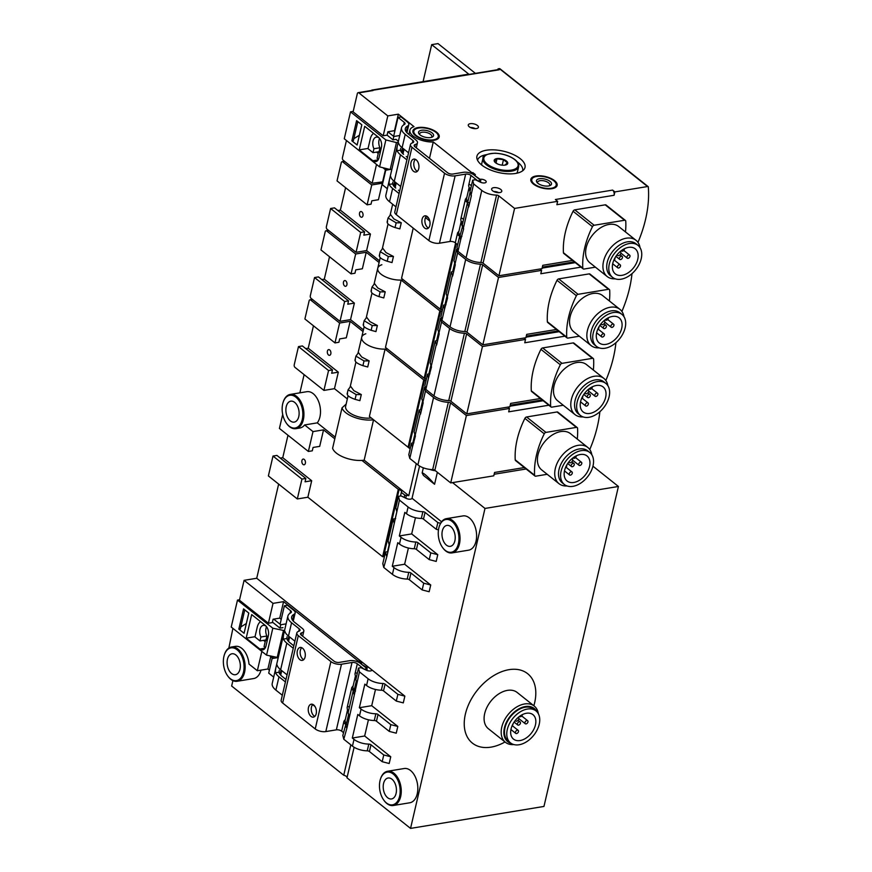 <?xml version="1.0" encoding="UTF-8"?>
<svg xmlns="http://www.w3.org/2000/svg" width="872" height="872" viewBox="0 0 872 872"><rect width="100%" height="100%" fill="white"/><g stroke="black" fill="none" stroke-linecap="round" stroke-linejoin="round"><path stroke-width="1.31" d="M383.767 754.967L390.754 756.765L389.185 763.501L382.198 761.703L383.767 754.967L370.982 744.786A1.929 0.85 13.1 0 0 368.802 744.099A13.113 5.81 13.1 0 1 354.021 739.391L352.31 738.028L357.793 714.451L359.504 715.814A13.113 5.81 -166.9 0 0 374.284 720.523A1.929 0.85 -166.9 0 1 376.464 721.209L389.25 731.39L390.82 724.654L397.806 726.452L371.712 705.688L359.362 707.715L364.845 684.139L366.556 685.501A13.113 5.81 -166.9 0 0 381.347 690.21A1.929 0.85 -166.9 0 1 383.517 690.897L396.302 701.077L397.872 694.341L404.859 696.139L368.823 667.462A3.859 1.711 13.1 0 0 366.393 667.244L366.218 667.996M390.82 724.654L378.034 714.473A1.929 0.85 13.1 0 0 375.854 713.787A13.113 5.81 13.1 0 1 361.073 709.078L359.362 707.715M372.072 670.045A3.859 1.711 13.1 0 1 366.284 670.187L361.084 667.669L358.49 668.094L359.46 671.876L368.126 678.765A13.113 5.81 13.1 0 0 382.906 683.474L381.347 690.21M359.46 671.876L346.947 727.978L343.786 739.238L342.816 735.456L345.999 723.76M368.802 744.099L367.232 750.836A13.113 5.81 -166.9 0 1 352.452 746.127L343.786 739.238M367.232 750.836A1.929 0.85 -166.9 0 1 369.412 751.522L382.198 761.703M397.806 726.452L396.237 733.188L389.25 731.39M397.872 694.341L385.086 684.16A1.929 0.85 13.1 0 0 382.906 683.474M404.859 696.139L403.289 702.876L396.302 701.077M423.738 583.194L430.724 584.992L429.155 591.728L422.168 589.93L423.738 583.194L410.952 573.024A1.929 0.85 13.1 0 0 408.772 572.326A13.113 5.81 13.1 0 1 393.991 567.618L392.28 566.266L397.763 542.689L399.474 544.041A13.113 5.81 -166.9 0 0 414.265 548.75A1.929 0.85 -166.9 0 1 416.435 549.447L429.22 559.617L430.79 552.881L437.777 554.679L411.682 533.915L399.332 535.953L404.815 512.376L406.526 513.728A13.113 5.81 -166.9 0 0 421.318 518.437A1.929 0.85 -166.9 0 1 423.487 519.134L436.283 529.304L437.842 522.568L440.567 523.276M430.79 552.881L418.004 542.711A1.929 0.85 13.1 0 0 415.824 542.013A13.113 5.81 13.1 0 1 401.044 537.305L399.332 535.953M419.552 466.04L412.042 498.283A3.859 1.711 13.1 0 1 406.265 498.413L401.055 495.896L398.46 496.321L399.441 500.103L408.096 506.992A13.113 5.81 13.1 0 0 422.887 511.701L421.318 518.437M399.441 500.103L386.917 556.205L383.767 567.465L382.786 563.683L385.489 552.063L387.986 551.66M408.772 572.326L407.202 579.062A13.113 5.81 -166.9 0 1 392.422 574.354L383.767 567.465M407.202 579.062A1.929 0.85 -166.9 0 1 409.382 579.76L422.168 589.93M437.777 554.679L436.207 561.415L429.22 559.617M437.842 522.568L425.056 512.398A1.929 0.85 13.1 0 0 422.887 511.701M438.463 529.871L436.283 529.304M434.572 484.276C428.043 476.842 423.901 473.06 422.146 472.929L423.411 475.393L434.572 484.276L437.363 472.297M429.852 469.409A9.646 4.273 13.1 0 0 435.401 470.727M519.527 716.37A1.929 1.264 128.5 0 0 519.69 716.544A1.929 1.264 128.5 0 0 521.227 716.424A1.929 1.264 128.5 0 0 522.393 714.789A1.929 1.264 128.5 0 0 522.437 714.593M520.442 723.204A1.929 1.264 128.5 0 0 520.137 721.951A1.929 1.264 128.5 0 0 517.946 722.67A1.929 1.264 128.5 0 0 517.728 724.97A1.929 1.264 128.5 0 0 519.265 724.839A1.929 1.264 128.5 0 0 520.442 723.204M512.082 725.82A1.929 1.264 128.5 0 0 512.91 724.447A1.929 1.264 128.5 0 0 512.954 723.989M527.963 721.972A1.929 1.264 128.5 0 0 527.658 720.708A1.929 1.264 128.5 0 0 525.467 721.427A1.929 1.264 128.5 0 0 525.26 723.727A1.929 1.264 128.5 0 0 526.797 723.607A1.929 1.264 128.5 0 0 527.963 721.972M518.48 731.63A1.929 1.264 128.5 0 0 518.175 730.365A1.929 1.264 128.5 0 0 515.984 731.085A1.929 1.264 128.5 0 0 515.766 733.385A1.929 1.264 128.5 0 0 517.303 733.265A1.929 1.264 128.5 0 0 518.48 731.63M515.21 720.577L515.385 720.806A2.311 1.515 128.5 0 0 515.559 720.981A2.311 1.515 128.5 0 0 518.066 720.25A2.311 1.515 128.5 0 0 518.611 717.525L518.404 717.264M335.208 437.123L317.277 422.865L304.633 424.947L312.993 431.596L323.534 429.863L334.804 438.834M269.394 670.197L267.889 668.998L257.349 670.732L248.989 664.072A17.353 10.617 80.7 0 0 235.407 646.37L231.494 647.013A17.353 10.617 -99.3 0 0 224.431 654.6A17.353 10.617 -99.3 0 0 224.355 654.872M314.988 706.484L312.656 704.62M228.856 648.059L232.9 628.374M354.174 694.613L353.204 690.831L348.146 712.555L349.116 716.337M353.204 690.831L353.999 690.7M346.489 727.619L345.519 723.836M394.144 522.84L393.174 519.058L388.116 540.782L389.086 544.564M393.174 519.058L395.659 518.655M386.47 555.846L385.489 552.063M304.633 424.947A17.353 10.617 80.7 0 1 299.837 428.021L295.913 428.664A17.353 10.617 -99.3 0 0 303.565 409.818A17.353 10.617 -99.3 0 0 290.278 394.417A17.353 10.617 -99.3 0 0 283.215 402.003A17.353 10.617 -99.3 0 0 283.138 402.265M282.692 414.396L279.422 428.435L308.372 451.467L312.285 450.824L313.07 447.456L319.697 446.366L323.534 429.863M312.993 431.596L308.372 451.467M268.402 623.24L273.023 603.37L244.084 580.338L239.451 600.209L268.402 623.24L272.315 622.597L273.1 619.229L279.727 618.139L281.231 619.338M273.023 603.37L283.563 601.636L279.727 618.139M416.26 463.599L408.794 495.688L364.158 460.165L373.554 419.77A20.448 9.058 13.1 0 1 342.009 407.878L346.14 404.118M365.815 333.78A16.59 7.347 13.1 0 0 361.695 337.29A16.59 7.347 13.1 0 0 364.899 343.176A16.59 7.347 13.1 0 0 385.075 349.105L369.39 416.467L410.156 448.873M317.277 422.865A17.353 10.617 -99.3 0 0 319.065 402.777A17.353 10.617 -99.3 0 0 306.846 391.692L290.278 394.417M299.881 392.836L304.11 374.633M354.108 747.26L346.991 777.824L410.548 828.4L543.965 806.437L618.422 486.467L484.996 508.441L410.548 828.4M347.023 777.671A3.859 1.711 13.1 0 0 343.742 775.23L350.817 744.83M343.742 775.23L231.647 686.024L232.911 680.629M244.084 580.338L256.728 578.256L278.637 484.091M273.001 456.056L268.38 475.927L297.319 498.958L301.941 479.088L273.001 456.056L276.915 455.413L305.854 478.445L301.941 479.088M280.283 458.094L282.757 457.691L287.978 435.248M261.84 651.406L257.349 670.732M270.745 656.703L267.889 668.998M282.757 457.691L311.696 480.723L307.86 497.225L297.319 498.958M311.696 480.723L305.069 481.813L305.854 478.445M283.563 601.636L358.316 661.118L358.109 661.99M304.23 459.413A2.889 1.766 80.7 0 1 305.451 462.498A2.889 1.766 80.7 0 1 304.121 464.787A2.889 1.766 80.7 0 1 303.064 464.46A2.889 1.766 80.7 0 1 301.843 461.375A2.889 1.766 80.7 0 1 303.173 459.086A2.889 1.766 80.7 0 1 304.23 459.413M342.009 407.878L332.603 448.284A20.448 9.058 13.1 0 0 361.913 460.405L398.286 489.356L382.612 556.707L307.86 497.225M358.316 661.118L359.21 660.976L358.893 662.371M398.286 489.356L399.191 489.203L383.517 556.565L382.612 556.707M359.21 660.976L361.717 662.971L361.357 664.126L366.393 667.244M384.301 557.186L383.517 556.565M399.191 489.203L401.698 491.198L400.477 495.994M396.847 511.613L395.19 518.731M389.163 544.619L387.506 551.736M401.327 492.353L404.75 495.067L404.194 497.422M404.75 495.067L406.363 495.47L405.742 498.163M408.794 495.688A3.859 1.711 13.1 0 0 406.363 495.47M358.49 668.094L355.831 679.55L356.801 683.321M398.46 496.321L395.801 507.777L396.771 511.559M452.546 482.608L484.996 508.441M227.854 676.127A17.353 10.617 -99.3 0 0 228.017 676.345A17.353 10.617 -99.3 0 0 230.786 679.299A17.353 10.617 -99.3 0 0 237.14 681.272L253.698 678.547A17.353 10.617 -99.3 0 0 261 670.132M441.559 521.761L412.042 498.283M361.913 460.405A20.448 9.058 13.1 0 0 364.158 460.165M368.823 667.462L256.728 578.256M383.963 800.354A17.353 10.617 -99.3 0 0 384.116 800.583A17.353 10.617 -99.3 0 0 386.896 803.537A17.353 10.617 -99.3 0 0 393.239 805.51L409.807 802.774A17.353 10.617 -99.3 0 0 417.459 783.928A17.353 10.617 -99.3 0 0 404.172 768.526L387.604 771.251A17.353 10.617 -99.3 0 0 380.541 778.838A17.353 10.617 -99.3 0 0 380.465 779.099M442.736 547.758A17.353 10.617 -99.3 0 0 442.9 547.987A17.353 10.617 -99.3 0 0 445.679 550.93A17.353 10.617 -99.3 0 0 452.023 552.903L468.591 550.178A17.353 10.617 -99.3 0 0 476.243 531.321A17.353 10.617 -99.3 0 0 462.945 515.919L446.388 518.655A17.353 10.617 -99.3 0 0 439.325 526.241A17.353 10.617 -99.3 0 0 439.237 526.503M592.949 466.193L618.422 486.467M533.838 705.742A44.363 29.081 128.5 0 0 534.656 702.701A44.363 29.081 128.5 0 0 504.408 670.753A44.363 29.081 128.5 0 0 464.231 723.989A44.363 29.081 128.5 0 0 505.019 741.963M452.023 552.903A17.353 10.617 -99.3 0 0 459.675 534.056A17.353 10.617 -99.3 0 0 446.388 518.655M445.232 550.363A16.59 10.137 -99.3 0 0 458.291 544.128A16.59 10.137 -99.3 0 0 452.579 521.903A16.59 10.137 -99.3 0 0 439.161 526.764A16.59 10.137 -99.3 0 0 442.584 547.54A16.59 10.137 -99.3 0 0 445.232 550.363M446.442 545.142A10.606 6.486 -99.3 0 0 450.323 546.341A10.606 6.486 -99.3 0 0 454.999 534.819A10.606 6.486 -99.3 0 0 446.878 525.413A10.606 6.486 -99.3 0 0 441.973 533.817A10.606 6.486 -99.3 0 0 446.442 545.142M393.239 805.51A17.353 10.617 -99.3 0 0 400.891 786.653A17.353 10.617 -99.3 0 0 387.604 771.251M386.449 802.959A16.59 10.137 -99.3 0 0 399.507 796.725A16.59 10.137 -99.3 0 0 393.795 774.51A16.59 10.137 -99.3 0 0 380.377 779.361A16.59 10.137 -99.3 0 0 383.8 800.136A16.59 10.137 -99.3 0 0 386.449 802.959M387.659 797.738A10.606 6.486 -99.3 0 0 391.539 798.948A10.606 6.486 -99.3 0 0 396.215 787.427A10.606 6.486 -99.3 0 0 388.095 778.009A10.606 6.486 -99.3 0 0 383.2 786.424A10.606 6.486 -99.3 0 0 387.659 797.738M237.14 681.272A17.353 10.617 -99.3 0 0 244.792 662.426A17.353 10.617 -99.3 0 0 231.494 647.013M230.339 678.721A16.59 10.137 -99.3 0 0 243.408 672.486A16.59 10.137 -99.3 0 0 237.685 650.272A16.59 10.137 -99.3 0 0 224.268 655.123A16.59 10.137 -99.3 0 0 227.69 675.909A16.59 10.137 -99.3 0 0 230.339 678.721M231.56 673.511A10.606 6.486 -99.3 0 0 235.44 674.71A10.606 6.486 -99.3 0 0 240.116 663.189A10.606 6.486 -99.3 0 0 231.985 653.782A10.606 6.486 -99.3 0 0 227.091 662.186A10.606 6.486 -99.3 0 0 231.56 673.511M286.637 423.52A17.353 10.617 -99.3 0 0 286.801 423.748A17.353 10.617 -99.3 0 0 289.569 426.702A17.353 10.617 -99.3 0 0 295.913 428.664M289.123 426.125A16.59 10.137 -99.3 0 0 302.181 419.89A16.59 10.137 -99.3 0 0 296.469 397.676A16.59 10.137 -99.3 0 0 283.051 402.526A16.59 10.137 -99.3 0 0 286.474 423.302A16.59 10.137 -99.3 0 0 289.123 426.125M290.343 420.904A10.606 6.486 -99.3 0 0 294.224 422.113A10.606 6.486 -99.3 0 0 298.9 410.592A10.606 6.486 -99.3 0 0 290.768 401.175A10.606 6.486 -99.3 0 0 285.874 409.589A10.606 6.486 -99.3 0 0 290.343 420.904M538.34 713.743A23.141 15.173 128.5 0 0 534.253 706.069L517.161 692.466A23.141 15.173 128.5 0 0 490.882 701.132A23.141 15.173 128.5 0 0 488.342 728.687L505.433 742.29A23.141 15.173 128.5 0 0 513.826 744.557M534.253 706.069A23.141 15.173 128.5 0 0 507.973 714.735A23.141 15.173 128.5 0 0 505.433 742.29M536.683 711.508A21.211 13.908 128.5 0 0 510.098 716.424A21.211 13.908 128.5 0 0 511.275 743.434M535.997 710.909L533.708 709.089A20.448 13.407 128.5 0 0 510.491 716.74A20.448 13.407 128.5 0 0 508.256 741.08L510.534 742.9A20.448 13.407 128.5 0 0 526.819 741.603A20.448 13.407 128.5 0 0 539.223 724.272A20.448 13.407 128.5 0 0 535.997 710.909A20.448 13.407 128.5 0 0 512.769 718.55A20.448 13.407 128.5 0 0 510.534 742.9M511.068 728.905A15.62 10.246 -51.5 0 1 518.557 717.133A15.62 10.246 -51.5 0 1 532.988 714.68A15.62 10.246 -51.5 0 1 531.277 733.276A15.62 10.246 -51.5 0 1 513.532 739.129A15.62 10.246 -51.5 0 1 511.068 728.905M411.682 533.915L415.454 517.706M430.724 584.992L404.63 564.228L392.28 566.266M404.63 564.228L408.401 548.019M371.712 705.688L375.483 689.48M390.754 756.765L364.66 736.001L352.31 738.028M364.66 736.001L368.431 719.792M589.766 449.538A115.714 75.875 128.5 0 0 599.86 411.737M524.334 467.555L494.566 472.461L493.781 475.829L450.715 482.914L434.856 470.291A1.929 0.85 13.1 0 0 432.675 469.605A13.113 5.81 13.1 0 1 417.895 464.896L409.786 458.443L412.445 446.987L411.475 443.205L408.805 454.661L409.786 458.443M339.6 323.043L310.661 300.012A1.929 1.177 80.7 0 0 309.952 299.794A1.929 1.177 80.7 0 0 309.135 300.786L304.895 318.978L334.979 342.914L339.6 323.043L350.152 321.31L346.304 337.813L339.677 338.903L338.892 342.271L334.979 342.914M323.926 390.405L328.559 370.535L298.475 346.598L294.235 364.779A1.929 1.177 80.7 0 0 294.987 367.374L323.926 390.405L334.467 388.672L347.35 398.918M298.475 346.598L302.388 345.944L332.472 369.892L331.687 373.26L338.314 372.17L334.467 388.672M305.756 348.637L308.23 348.222L313.451 325.779M328.559 370.535L332.472 369.892M411.475 443.205L413.851 442.813M425.274 387.168L424.49 387.299L421.819 398.755L423.16 402.82L420.533 414.102L419.192 410.036L414.102 431.923L415.432 436L412.445 446.987M419.192 410.036L421.568 409.644M420.162 413.819L415.072 435.706M350.152 321.31L363.025 331.567M385.075 349.105L423.759 379.887L425.994 380.802M424.49 387.299L425.46 391.081L433.569 397.534A13.113 5.81 13.1 0 0 448.361 402.243L432.675 469.605M507.766 407.126L509.455 408.467L466.389 415.552L450.53 402.929A1.929 0.85 13.1 0 0 448.361 402.243M328.526 355.002A2.889 1.766 -99.3 0 0 329.583 355.329A2.889 1.766 -99.3 0 0 330.859 352.19A2.889 1.766 -99.3 0 0 328.646 349.618A2.889 1.766 -99.3 0 0 327.316 351.917A2.889 1.766 -99.3 0 0 328.526 355.002M338.314 372.17L308.23 348.222M423.759 379.887L408.085 447.249L410.32 448.164M424.664 379.745L408.979 447.107M422.495 401.382L420.533 409.818M414.778 434.561L412.816 442.987M425.46 391.081L422.789 402.526M466.389 415.552L450.715 482.914M509.455 408.467L508.67 411.835L548.826 405.218M577.275 439.074A77.15 50.576 128.5 0 0 577.558 428.316A1.929 1.264 128.5 0 0 577.199 427.563L557.829 412.14A1.929 1.264 128.5 0 0 557.023 411.966L526.579 416.98A1.929 1.264 128.5 0 0 524.879 418.386A77.15 50.576 128.5 0 0 515.232 459.838A1.929 1.264 128.5 0 0 515.581 460.59L534.95 476.003A1.929 1.264 128.5 0 0 535.757 476.177L547.202 474.303M348.081 395.779L345.628 406.33A16.59 7.347 13.1 0 0 348.833 412.216A16.59 7.347 13.1 0 0 371.254 417.939M347.579 393.381C346.511 395.18 349.018 397.174 355.078 399.354L359.885 400.662L361.302 394.558L353.858 390.667L350.642 386.351L348.102 389.784L347.121 393.948M355.416 359.7C354.348 361.498 356.855 363.493 362.916 365.673L367.722 366.981L369.139 360.877L361.695 356.986L358.479 352.67L355.94 356.103L354.959 360.267M369.139 360.877L364.016 360.921L355.94 356.103M361.302 394.558L356.179 394.602L348.102 389.784M573.209 457.713A1.929 1.264 128.5 0 0 573.493 458.127A1.929 1.264 128.5 0 0 575.029 458.007A1.929 1.264 128.5 0 0 576.196 456.372A1.929 1.264 128.5 0 0 576.25 455.849M574.245 464.798A1.929 1.264 128.5 0 0 573.939 463.533A1.929 1.264 128.5 0 0 571.749 464.253A1.929 1.264 128.5 0 0 571.531 466.553A1.929 1.264 128.5 0 0 573.067 466.433A1.929 1.264 128.5 0 0 574.245 464.798M565.47 467.719A1.929 1.264 128.5 0 0 566.713 466.03A1.929 1.264 128.5 0 0 566.691 465.168M581.766 463.555A1.929 1.264 128.5 0 0 581.471 462.291A1.929 1.264 128.5 0 0 579.281 463.01A1.929 1.264 128.5 0 0 579.062 465.31A1.929 1.264 128.5 0 0 580.599 465.19A1.929 1.264 128.5 0 0 581.766 463.555M572.283 473.213A1.929 1.264 128.5 0 0 571.978 471.948A1.929 1.264 128.5 0 0 569.787 472.678A1.929 1.264 128.5 0 0 569.579 474.968A1.929 1.264 128.5 0 0 571.116 474.848A1.929 1.264 128.5 0 0 572.283 473.213M568.849 461.953L569.198 462.389A2.311 1.515 128.5 0 0 569.362 462.563A2.311 1.515 128.5 0 0 571.879 461.833A2.311 1.515 128.5 0 0 572.413 459.119L572.043 458.639M564.566 470.542A16.012 10.497 -51.5 0 1 572.206 458.509A16.012 10.497 -51.5 0 1 587.03 455.958A16.012 10.497 -51.5 0 1 585.276 475.022A16.012 10.497 -51.5 0 1 567.094 481.017A16.012 10.497 -51.5 0 1 564.566 470.542M593.025 465.855A20.448 13.407 128.5 0 0 589.799 452.492A20.448 13.407 128.5 0 0 566.582 460.144A20.448 13.407 128.5 0 0 564.337 484.483A20.448 13.407 128.5 0 0 580.621 483.197A20.448 13.407 128.5 0 0 593.025 465.855M589.799 452.492L587.717 450.835A20.448 13.407 128.5 0 0 564.5 458.487A20.448 13.407 128.5 0 0 562.255 482.826L564.337 484.483M591.837 454.792A23.141 15.173 128.5 0 0 587.804 447.456A23.141 15.173 128.5 0 0 561.514 456.111A23.141 15.173 128.5 0 0 558.974 483.666A23.141 15.173 128.5 0 0 567.04 485.955M587.804 447.456L570.484 433.678A23.141 15.173 128.5 0 0 544.204 442.333A23.141 15.173 128.5 0 0 541.665 469.888L558.974 483.666M577.199 427.563A1.929 1.264 128.5 0 0 576.392 427.389L545.948 432.392A1.929 1.264 128.5 0 0 544.248 433.798A77.15 50.576 128.5 0 0 534.601 475.251A1.929 1.264 128.5 0 0 534.95 476.003M605.833 380.497A115.714 75.875 128.5 0 0 615.926 342.696M540.4 398.515L510.632 403.409L509.848 406.777L466.782 413.873L450.922 401.251A1.929 0.85 13.1 0 0 448.742 400.553A13.113 5.81 13.1 0 1 433.962 395.855L425.852 389.392L428.512 377.947L427.542 374.164L424.871 385.62L425.852 389.392M355.667 254.003L326.728 230.971A1.929 1.177 80.7 0 0 326.03 230.753A1.929 1.177 80.7 0 0 325.202 231.745L320.961 249.937L351.045 273.873L355.667 254.003L366.218 252.27L362.37 268.772L355.743 269.862L354.959 273.23L351.045 273.873M339.993 321.365L344.625 301.494L314.541 277.547L310.312 295.739A1.929 1.177 80.7 0 0 311.053 298.333L339.993 321.365L350.533 319.621L363.417 329.878M314.541 277.547L318.454 276.904L348.538 300.84L347.754 304.208L354.381 303.118L350.533 319.621M321.823 279.585L324.297 279.182L329.518 256.739M344.625 301.494L348.538 300.84M427.542 374.164L429.918 373.772M441.341 318.127L440.556 318.258L437.886 329.703L439.226 333.78L436.6 345.061L435.259 340.985L430.168 362.883L431.498 366.949L428.512 377.947M435.259 340.985L437.635 340.603M436.229 344.767L431.139 366.665M366.218 252.27L379.091 262.516M381.882 264.739A16.59 7.347 13.1 0 0 377.761 268.238A16.59 7.347 13.1 0 0 380.966 274.135A16.59 7.347 13.1 0 0 401.142 280.054L439.826 310.846L442.06 311.762M440.556 318.258L441.526 322.03L449.636 328.493A13.113 5.81 13.1 0 0 464.427 333.202L448.742 400.553M523.832 338.074L525.522 339.415L482.456 346.511L466.596 333.889A1.929 0.85 13.1 0 0 464.427 333.202M344.593 285.962A2.889 1.766 -99.3 0 0 345.661 286.288A2.889 1.766 -99.3 0 0 346.936 283.149A2.889 1.766 -99.3 0 0 344.713 280.577A2.889 1.766 -99.3 0 0 343.383 282.866A2.889 1.766 -99.3 0 0 344.593 285.962M354.381 303.118L324.297 279.182M439.826 310.846L424.152 378.208L385.468 347.416L401.142 280.054M424.152 378.208L426.386 379.124M440.731 310.694L425.046 378.056M438.562 332.341L436.6 340.767M430.844 365.51L428.882 373.946M441.526 322.03L438.856 333.486M482.456 346.511L466.782 413.873M525.522 339.415L524.737 342.783L564.893 336.178M593.342 370.022A77.15 50.576 128.5 0 0 593.625 359.275A1.929 1.264 128.5 0 0 593.265 358.512L573.896 343.099A1.929 1.264 128.5 0 0 573.089 342.925L542.646 347.939A1.929 1.264 128.5 0 0 540.945 349.334A77.15 50.576 128.5 0 0 531.299 390.787A1.929 1.264 128.5 0 0 531.648 391.55L551.017 406.962A1.929 1.264 128.5 0 0 551.823 407.137L563.268 405.251M357.989 353.225L361.695 337.29A16.59 7.347 13.1 0 0 364.899 343.176A16.59 7.347 13.1 0 0 387.321 348.898M363.646 324.34C362.578 326.139 365.085 328.134 371.145 330.303L375.952 331.611L377.369 325.518L369.924 321.626L366.709 317.299L364.169 320.733L363.188 324.896M371.483 290.659C370.426 292.458 372.922 294.453 378.982 296.622L383.789 297.941L385.217 291.837L377.761 287.945L374.546 283.618L372.006 287.052L371.025 291.226M385.217 291.837L380.083 291.88L372.006 287.052M377.369 325.518L372.246 325.561L364.169 320.733M589.276 388.672A1.929 1.264 128.5 0 0 589.559 389.086A1.929 1.264 128.5 0 0 591.096 388.967A1.929 1.264 128.5 0 0 592.273 387.332A1.929 1.264 128.5 0 0 592.317 386.808M590.311 395.746A1.929 1.264 128.5 0 0 590.006 394.482A1.929 1.264 128.5 0 0 587.815 395.212A1.929 1.264 128.5 0 0 587.597 397.501A1.929 1.264 128.5 0 0 589.134 397.381A1.929 1.264 128.5 0 0 590.311 395.746M581.537 398.668A1.929 1.264 128.5 0 0 582.779 396.989A1.929 1.264 128.5 0 0 582.758 396.128M597.843 394.504A1.929 1.264 128.5 0 0 597.538 393.25A1.929 1.264 128.5 0 0 595.347 393.97A1.929 1.264 128.5 0 0 595.129 396.27A1.929 1.264 128.5 0 0 596.666 396.139A1.929 1.264 128.5 0 0 597.843 394.504M588.349 404.172A1.929 1.264 128.5 0 0 588.044 402.908A1.929 1.264 128.5 0 0 585.853 403.627A1.929 1.264 128.5 0 0 585.646 405.927A1.929 1.264 128.5 0 0 587.183 405.807A1.929 1.264 128.5 0 0 588.349 404.172M584.916 392.912L585.265 393.348A2.311 1.515 128.5 0 0 585.428 393.523A2.311 1.515 128.5 0 0 587.946 392.792A2.311 1.515 128.5 0 0 588.48 390.067L588.12 389.599M580.632 401.502A16.012 10.497 -51.5 0 1 588.273 389.468A16.012 10.497 -51.5 0 1 603.097 386.917A16.012 10.497 -51.5 0 1 601.342 405.981A16.012 10.497 -51.5 0 1 583.161 411.966A16.012 10.497 -51.5 0 1 580.632 401.502M609.092 396.815A20.448 13.407 128.5 0 0 605.866 383.44A20.448 13.407 128.5 0 0 582.649 391.092A20.448 13.407 128.5 0 0 580.403 415.443A20.448 13.407 128.5 0 0 596.688 414.146A20.448 13.407 128.5 0 0 609.092 396.815M605.866 383.44L603.784 381.783A20.448 13.407 128.5 0 0 580.567 389.435A20.448 13.407 128.5 0 0 578.321 413.786L580.403 415.443M607.904 385.751A23.141 15.173 128.5 0 0 603.871 378.404A23.141 15.173 128.5 0 0 577.58 387.07A23.141 15.173 128.5 0 0 575.04 414.625A23.141 15.173 128.5 0 0 583.106 416.914M603.871 378.404L586.551 364.627A23.141 15.173 128.5 0 0 560.271 373.292A23.141 15.173 128.5 0 0 557.731 400.848L575.04 414.625M593.265 358.512A1.929 1.264 128.5 0 0 592.459 358.338L562.015 363.352A1.929 1.264 128.5 0 0 560.314 364.758A77.15 50.576 128.5 0 0 550.668 406.21A1.929 1.264 128.5 0 0 551.017 406.962M621.899 311.446A115.714 75.875 128.5 0 0 631.993 273.645M556.467 329.463L526.699 334.368L525.914 337.737L482.848 344.822L466.989 332.21A1.929 0.85 13.1 0 0 464.82 331.513A13.113 5.81 13.1 0 1 450.028 326.804L441.919 320.351L444.578 308.895L443.608 305.124L440.949 316.569L441.919 320.351M371.745 184.951L342.794 161.92A1.929 1.177 80.7 0 0 342.097 161.702A1.929 1.177 80.7 0 0 341.268 162.704L337.028 180.886L367.112 204.822L371.745 184.951L382.285 183.218L378.437 199.721L371.81 200.811L371.025 204.179L367.112 204.822M356.059 252.313L360.692 232.443L330.608 208.506L326.379 226.687A1.929 1.177 80.7 0 0 327.12 229.282L356.059 252.313L366.611 250.58L379.483 260.837M330.608 208.506L334.521 207.863L364.605 231.799L363.82 235.168L370.447 234.078L366.611 250.58M337.889 210.544L340.363 210.141L345.585 187.698M360.692 232.443L364.605 231.799M443.608 305.124L445.984 304.731M457.408 249.076L456.623 249.207L453.952 260.663L455.293 264.728L452.666 276.01L451.325 271.944L446.235 293.842L447.576 297.908L444.578 308.895M451.325 271.944L453.702 271.552M452.296 275.726L447.205 297.614M425.471 217.597L429.809 221.041M456.623 249.207L457.593 252.989L465.703 259.442A13.113 5.81 13.1 0 0 480.494 264.151L464.82 331.513M539.899 269.034L541.588 270.375L498.522 277.46L482.663 264.848A1.929 0.85 13.1 0 0 480.494 264.151M360.67 216.91A2.889 1.766 -99.3 0 0 361.727 217.237A2.889 1.766 -99.3 0 0 363.003 214.098A2.889 1.766 -99.3 0 0 360.779 211.536A2.889 1.766 -99.3 0 0 359.449 213.825A2.889 1.766 -99.3 0 0 360.67 216.91M370.447 234.078L340.363 210.141M455.598 243.048L440.218 309.157L401.534 278.375L413.219 228.126M440.218 309.157L442.453 310.072M456.329 243.626L441.123 309.015M454.628 263.29L452.666 271.726M446.911 296.469L444.949 304.895M457.593 252.989L454.922 264.445M498.522 277.46L482.848 344.822M541.588 270.375L540.803 273.743L580.97 267.126M609.408 300.982A77.15 50.576 128.5 0 0 609.692 290.223A1.929 1.264 128.5 0 0 609.332 289.471L589.963 274.059A1.929 1.264 128.5 0 0 589.156 273.884L558.712 278.887A1.929 1.264 128.5 0 0 557.012 280.293A77.15 50.576 128.5 0 0 547.365 321.746A1.929 1.264 128.5 0 0 547.714 322.498L567.083 337.922A1.929 1.264 128.5 0 0 567.89 338.096L579.335 336.211M374.055 284.185L377.761 268.238A16.59 7.347 13.1 0 0 380.966 274.135A16.59 7.347 13.1 0 0 403.387 279.847M379.712 255.289C378.655 257.098 381.151 259.082 387.212 261.262L392.019 262.57L393.446 256.466L385.991 252.575L382.775 248.258L380.236 251.692L379.255 255.856M393.828 218.905L390.612 214.577L388.084 218.011L396.15 222.829L395.049 227.581L399.856 228.889L401.284 222.785L393.828 218.905M387.55 221.619C386.492 223.417 388.988 225.401 395.049 227.581M401.284 222.785L396.15 222.829M393.446 256.466L388.313 256.51L380.236 251.692M605.342 319.632A1.929 1.264 128.5 0 0 605.626 320.046A1.929 1.264 128.5 0 0 607.163 319.915A1.929 1.264 128.5 0 0 608.34 318.28A1.929 1.264 128.5 0 0 608.384 317.768M606.378 326.706A1.929 1.264 128.5 0 0 606.073 325.441A1.929 1.264 128.5 0 0 603.882 326.161A1.929 1.264 128.5 0 0 603.664 328.461A1.929 1.264 128.5 0 0 605.201 328.341A1.929 1.264 128.5 0 0 606.378 326.706M597.603 329.627A1.929 1.264 128.5 0 0 598.846 327.948A1.929 1.264 128.5 0 0 598.824 327.076M613.91 325.463A1.929 1.264 128.5 0 0 613.605 324.199A1.929 1.264 128.5 0 0 611.414 324.929A1.929 1.264 128.5 0 0 611.196 327.218A1.929 1.264 128.5 0 0 612.733 327.098A1.929 1.264 128.5 0 0 613.91 325.463M604.416 335.12A1.929 1.264 128.5 0 0 604.111 333.867A1.929 1.264 128.5 0 0 601.92 334.586A1.929 1.264 128.5 0 0 601.713 336.875A1.929 1.264 128.5 0 0 603.25 336.756A1.929 1.264 128.5 0 0 604.416 335.12M600.982 323.861L601.331 324.308A2.311 1.515 128.5 0 0 601.495 324.471A2.311 1.515 128.5 0 0 604.013 323.752A2.311 1.515 128.5 0 0 604.547 321.027L604.187 320.547M596.699 332.45A16.012 10.497 -51.5 0 1 604.34 320.416A16.012 10.497 -51.5 0 1 619.164 317.877A16.012 10.497 -51.5 0 1 617.409 336.93A16.012 10.497 -51.5 0 1 599.228 342.925A16.012 10.497 -51.5 0 1 596.699 332.45M625.159 327.774A20.448 13.407 128.5 0 0 621.932 314.4A20.448 13.407 128.5 0 0 598.715 322.051A20.448 13.407 128.5 0 0 596.47 346.391A20.448 13.407 128.5 0 0 612.754 345.105A20.448 13.407 128.5 0 0 625.159 327.774M621.932 314.4L619.85 312.743A20.448 13.407 128.5 0 0 596.633 320.395A20.448 13.407 128.5 0 0 594.388 344.734L596.47 346.391M623.971 316.7A23.141 15.173 128.5 0 0 619.938 309.364A23.141 15.173 128.5 0 0 593.647 318.018A23.141 15.173 128.5 0 0 591.107 345.585A23.141 15.173 128.5 0 0 599.173 347.863M619.938 309.364L602.628 295.586A23.141 15.173 128.5 0 0 576.338 304.241A23.141 15.173 128.5 0 0 573.798 331.807L591.107 345.585M609.332 289.471A1.929 1.264 128.5 0 0 608.525 289.297L578.082 294.311A1.929 1.264 128.5 0 0 576.381 295.706A77.15 50.576 128.5 0 0 566.735 337.159A1.929 1.264 128.5 0 0 567.083 337.922M637.966 242.405A115.714 75.875 128.5 0 0 648.288 186.728L500.07 68.855A115.605 75.799 128.5 0 1 500.07 68.877M572.533 260.423L542.765 265.317L541.981 268.685L498.915 275.781L483.055 263.159A1.929 0.85 13.1 0 0 480.886 262.472A13.113 5.81 13.1 0 1 466.095 257.763L457.985 251.31L460.645 239.855L459.675 236.072L457.015 247.528L457.985 251.31M500.081 68.986A1.155 0.763 128.5 0 0 499.427 68.648L498.076 68.866L497.89 69.651M387.811 115.911L358.861 92.879A1.929 1.177 80.7 0 0 358.163 92.661A1.929 1.177 80.7 0 0 357.335 93.653L353.106 111.845L383.179 135.781L387.811 115.911L398.351 114.178L394.504 130.68L387.877 131.77L387.103 135.138L383.179 135.781M346.435 140.49L342.445 157.647A1.929 1.177 80.7 0 0 343.187 160.241L372.126 183.273L383.048 181.834M376.519 164.437L372.126 183.273M385.424 169.724L382.677 181.54M398.351 114.178L414.015 126.647A16.59 7.347 13.1 0 0 409.895 130.146A16.59 7.347 13.1 0 0 413.099 136.043A16.59 7.347 13.1 0 0 433.275 141.972L471.959 172.754L472.864 172.612L475.371 174.607L475 175.763L480.047 179.305A3.859 1.711 13.1 0 1 484.233 179.894A3.859 1.711 13.1 0 1 486.195 181.976A3.859 1.711 13.1 0 1 480.385 182.183L475.316 179.73L472.689 180.166L470.019 191.622L471.36 195.688L468.733 206.969L467.392 202.904L462.302 224.791L463.642 228.867L460.645 239.855M467.392 202.904L468.885 202.653M468.373 206.675L463.272 228.573M371.385 90.481A1.929 1.177 80.7 0 1 371.973 90.056A1.929 1.177 80.7 0 1 372.682 90.274L373.02 90.546A1.929 1.177 -99.3 0 0 372.311 90.328L358.163 92.661M472.689 180.166L473.66 183.948L481.769 190.401A13.113 5.81 13.1 0 0 496.56 195.11L480.886 262.472M648.288 186.728L648.201 186.75A115.605 75.799 128.5 0 1 648.212 186.881A1.155 0.763 128.5 0 0 647.558 186.532L614.88 191.905L612.602 190.096L555.377 199.514L557.655 201.334L514.589 208.419L498.73 195.797A1.929 0.85 13.1 0 0 496.56 195.11M371.973 90.056L467.141 74.393A1.929 1.177 80.7 0 1 467.85 74.611L498.512 69.553A1.929 1.177 80.7 0 1 499.22 69.771L498.076 68.866M372.682 90.274L499.22 69.771M533.446 184.079A13.505 5.984 13.1 0 0 547.54 188.886A13.505 5.984 13.1 0 0 557.132 185.409A13.505 5.984 13.1 0 0 545.338 176.525A13.505 5.984 13.1 0 0 530.841 179.294A13.505 5.984 13.1 0 0 533.446 184.079M469.278 126.8A5.21 2.311 13.1 0 0 474.608 128.642A5.21 2.311 13.1 0 0 478.379 127.399A5.21 2.311 13.1 0 0 473.867 123.879A5.21 2.311 13.1 0 0 468.253 125.045A5.21 2.311 13.1 0 0 469.278 126.8M492.636 190.805A5.21 2.311 13.1 0 0 497.967 192.647A5.21 2.311 13.1 0 0 501.749 191.415A5.21 2.311 13.1 0 0 497.225 187.883A5.21 2.311 13.1 0 0 491.612 189.05A5.21 2.311 13.1 0 0 492.636 190.805M481.693 165.026A24.689 10.944 13.1 0 0 505.346 173.648A24.689 10.944 13.1 0 0 524.17 169.277A24.689 10.944 13.1 0 0 503.449 151.194A24.689 10.944 13.1 0 0 476.864 158.268A24.689 10.944 13.1 0 0 481.693 165.026M415.508 135.651A13.505 5.984 13.1 0 0 429.613 140.457A13.505 5.984 13.1 0 0 439.205 136.969A13.505 5.984 13.1 0 0 427.411 128.086A13.505 5.984 13.1 0 0 412.903 130.855A13.505 5.984 13.1 0 0 415.508 135.651M379.091 145.264A2.889 1.766 -99.3 0 0 378.949 144.545M429.471 158.323L433.275 141.972M426.31 216.256L428.643 218.12M471.959 172.754L471.752 173.626M472.864 172.612L472.537 174.008M473.66 183.948L470.989 195.393M514.589 208.419L498.915 275.781M614.88 191.905L614.095 195.274A3.859 2.354 80.7 0 0 612.602 190.096M557.655 201.334L556.87 204.702L614.095 195.274M625.475 231.941A77.15 50.576 128.5 0 0 625.758 221.183A1.929 1.264 128.5 0 0 625.398 220.431L606.029 205.007A1.929 1.264 128.5 0 0 605.223 204.833L574.779 209.847A1.929 1.264 128.5 0 0 573.078 211.253A77.15 50.576 128.5 0 0 563.432 252.706A1.929 1.264 128.5 0 0 563.781 253.458L583.15 268.87A1.929 1.264 128.5 0 0 583.968 269.045L595.402 267.159M522.644 170.803L522.644 170.803A23.141 10.257 13.1 0 0 517.227 161.865M486.369 154.682A23.141 10.257 13.1 0 0 477.562 160.306A23.141 10.257 13.1 0 0 477.562 160.317M415.094 159.641L415.966 159.663M475.404 73.357L438.017 43.6L431.684 44.646L423.084 81.641M431.684 44.646L469.082 74.393M648.201 186.75L500.07 68.855M621.409 250.58A1.929 1.264 128.5 0 0 621.692 250.994A1.929 1.264 128.5 0 0 623.229 250.874A1.929 1.264 128.5 0 0 624.407 249.239A1.929 1.264 128.5 0 0 624.45 248.716M622.444 257.654A1.929 1.264 128.5 0 0 622.139 256.401A1.929 1.264 128.5 0 0 619.948 257.12A1.929 1.264 128.5 0 0 619.741 259.42A1.929 1.264 128.5 0 0 621.267 259.289A1.929 1.264 128.5 0 0 622.444 257.654M613.67 260.575A1.929 1.264 128.5 0 0 614.913 258.897A1.929 1.264 128.5 0 0 614.891 258.036M629.976 256.423A1.929 1.264 128.5 0 0 629.671 255.158A1.929 1.264 128.5 0 0 627.48 255.878A1.929 1.264 128.5 0 0 627.262 258.177A1.929 1.264 128.5 0 0 628.799 258.058A1.929 1.264 128.5 0 0 629.976 256.423M620.483 266.08A1.929 1.264 128.5 0 0 620.177 264.815A1.929 1.264 128.5 0 0 617.986 265.535A1.929 1.264 128.5 0 0 617.779 267.835A1.929 1.264 128.5 0 0 619.316 267.715A1.929 1.264 128.5 0 0 620.483 266.08M617.049 254.82L617.398 255.256A2.311 1.515 128.5 0 0 617.561 255.431A2.311 1.515 128.5 0 0 620.079 254.7A2.311 1.515 128.5 0 0 620.613 251.975L620.254 251.507M612.765 263.409A16.012 10.497 -51.5 0 1 620.406 251.376A16.012 10.497 -51.5 0 1 635.23 248.825A16.012 10.497 -51.5 0 1 633.475 267.889A16.012 10.497 -51.5 0 1 615.294 273.873A16.012 10.497 -51.5 0 1 612.765 263.409M641.225 258.722A20.448 13.407 128.5 0 0 637.999 245.359A20.448 13.407 128.5 0 0 614.782 253.011A20.448 13.407 128.5 0 0 612.536 277.351A20.448 13.407 128.5 0 0 628.821 276.053A20.448 13.407 128.5 0 0 641.225 258.722M637.999 245.359L635.917 243.702A20.448 13.407 128.5 0 0 612.7 251.354A20.448 13.407 128.5 0 0 610.454 275.694L612.536 277.351M640.037 247.659A23.141 15.173 128.5 0 0 636.004 240.312A23.141 15.173 128.5 0 0 609.713 248.978A23.141 15.173 128.5 0 0 607.174 276.533A23.141 15.173 128.5 0 0 615.24 278.822M636.004 240.312L618.695 226.535A23.141 15.173 128.5 0 0 592.404 235.2A23.141 15.173 128.5 0 0 589.864 262.755L607.174 276.533M625.398 220.431A1.929 1.264 128.5 0 0 624.592 220.256L594.148 225.259A1.929 1.264 128.5 0 0 592.448 226.666A77.15 50.576 128.5 0 0 582.801 268.118A1.929 1.264 128.5 0 0 583.15 268.87M506.381 160.96A6.943 3.074 -166.9 0 1 503.863 165.233A6.943 3.074 -166.9 0 1 496.877 163.598A6.943 3.074 -166.9 0 1 494.217 160.993A6.943 3.074 -166.9 0 1 498.403 158.464A6.943 3.074 -166.9 0 1 506.381 160.96M497.16 163.751L494.446 161.156L496.986 158.846L503.482 159.674L507.428 162.813L504.877 165.124M518.655 166.683C519.123 164.361 517.903 162.018 514.992 159.663C509.63 155.75 503.002 153.592 495.089 153.21C486.445 153.919 482.401 155.641 482.957 158.377A18.323 8.121 -166.9 0 0 498.969 170.432A18.323 8.121 -166.9 0 0 518.655 166.683L517.499 171.62A18.323 8.121 -166.9 0 1 516.66 173.256M481.845 165.146A18.323 8.121 -166.9 0 1 481.813 163.315L482.957 158.377M517.434 171.871A18.323 8.121 -166.9 0 1 517.39 172.122A18.323 8.121 -166.9 0 1 516.954 173.19M481.617 164.971A18.323 8.121 -166.9 0 1 481.693 163.816A18.323 8.121 -166.9 0 1 481.758 163.565M502.196 165.168L503.482 159.674M496.037 162.944L496.986 158.846M457.669 244.694L455.293 242.798A3.859 1.711 13.1 0 0 449.996 241.479L439.455 243.212A7.717 3.423 13.1 0 1 428.871 240.585L396.291 214.643A7.717 3.423 13.1 0 1 394.798 211.907L410.472 144.545A7.717 3.423 13.1 0 0 411.966 147.281L444.546 173.223A7.717 3.423 13.1 0 0 455.13 175.85L465.67 174.117L449.996 241.479M470.226 192.418L468.613 185.54L470.967 175.435L477.802 180.875L480.81 180.384L473.976 174.945A7.717 3.423 13.1 0 0 463.392 172.307L452.851 174.04A3.859 1.711 13.1 0 1 447.565 172.721L414.909 146.736A3.859 1.711 13.1 0 1 414.167 145.373A3.859 1.711 13.1 0 1 415.268 144.512A7.717 3.423 13.1 0 0 417.459 142.801A7.717 3.423 13.1 0 0 415.966 140.054L408.216 133.896A15.042 6.66 13.1 0 1 405.317 128.544A15.042 6.66 13.1 0 1 407.616 125.96A7.717 3.423 13.1 0 0 408.805 124.631A7.717 3.423 13.1 0 0 407.311 121.895L401.055 116.903L398.035 117.404L404.303 122.385A3.859 1.711 13.1 0 1 405.044 123.759A3.859 1.711 13.1 0 1 404.455 124.424A18.901 8.371 13.1 0 0 401.556 127.672L385.882 195.034A18.901 8.371 13.1 0 0 389.533 201.748L395.964 206.871M385.795 170.029L382.361 184.766L387.353 188.734M463.544 219.428L462.302 218.447A1.929 1.177 -99.3 0 0 461.604 218.229A1.929 1.177 -99.3 0 0 460.776 219.221L461.114 221.88L458.77 231.985L457.637 232.693A1.929 1.177 -99.3 0 0 458.389 235.287L459.631 236.268M462.651 226.131L459.849 236.181L458.389 231.712M470.891 187.883L468.951 188.199L466.607 198.304L465.474 199.012A1.929 1.177 -99.3 0 0 466.226 201.606L467.774 202.838M470.041 192.396L467.686 202.5L466.226 198.031M462.204 226.077L461.114 221.88L463.054 221.564M459.849 236.181L461.877 236.443M467.686 202.5L469.714 202.762M416.195 159.838A6.562 4.011 80.7 0 1 418.963 166.835A6.562 4.011 80.7 0 1 415.933 172.035A6.562 4.011 80.7 0 1 410.908 166.214A6.562 4.011 80.7 0 1 413.797 159.096A6.562 4.011 80.7 0 1 416.195 159.838M427.302 216.572A6.562 4.011 80.7 0 1 430.06 223.57A6.562 4.011 80.7 0 1 427.04 228.769A6.562 4.011 80.7 0 1 422.015 222.949A6.562 4.011 80.7 0 1 424.904 215.831A6.562 4.011 80.7 0 1 427.302 216.572M470.967 175.435A3.859 1.711 13.1 0 0 465.67 174.117M401.556 127.672A18.901 8.371 13.1 0 0 405.208 134.386L412.957 140.555L412.412 142.888M410.472 144.545A7.717 3.423 13.1 0 1 412.009 143.052L412.936 142.67A3.859 1.711 13.1 0 0 413.699 141.929A3.859 1.711 13.1 0 0 412.957 140.555M426.495 216.071A6.562 4.011 -99.3 0 0 424.937 221.793A6.562 4.011 -99.3 0 0 427.651 227.527A6.562 4.011 -99.3 0 0 428.457 228.039M415.388 159.336A6.562 4.011 -99.3 0 0 413.829 165.059A6.562 4.011 -99.3 0 0 416.543 170.792A6.562 4.011 -99.3 0 0 417.361 171.294M398.035 117.404L393.632 136.348M395.746 188.036L395.637 187.949A15.042 6.66 -166.9 0 1 392.705 183.839L392.858 182.063M403.583 154.355L403.474 154.268A15.042 6.66 -166.9 0 1 400.542 150.158L400.695 148.382M399.627 191.121L398.439 190.183M407.464 157.451L406.276 156.502M408.543 152.818L402.112 147.695A18.901 8.371 13.1 0 1 398.755 143.651L398.286 143.019M398.755 143.651C398.275 140.37 396.411 148.338 397.109 150.725A18.901 8.371 -166.9 0 0 400.466 154.769L406.897 159.881M400.706 186.488L394.275 181.376A18.901 8.371 13.1 0 1 390.907 177.332L390.449 176.7M390.907 177.332C390.438 174.051 388.574 182.019 389.261 184.406A18.901 8.371 -166.9 0 0 392.629 188.439L399.06 193.562M471.381 185.758L470.139 184.766A1.929 1.177 80.7 0 0 469.441 184.548A1.929 1.177 80.7 0 0 468.613 185.54M480.81 180.384L480.396 182.183M387.103 135.138L393.021 139.858L396.03 139.357L398.395 141.242M391.888 169.233L390.176 169.517L379.593 166.879L344.266 138.768L350.533 111.823L353.204 111.387M398.155 142.289L396.444 142.572L385.86 139.934L350.533 111.823M379.593 166.879L385.86 139.934M390.176 169.517L396.444 142.572M351.885 140.839L357.128 145.014L361.836 124.805L356.594 120.641L351.885 140.839L353.389 140.599L357.814 121.611M378.394 137.187L364.725 126.309L359.231 149.886L372.911 160.764A7.717 4.72 -99.3 0 0 375.734 161.647A7.717 4.72 -99.3 0 0 379.037 157.658L381.391 147.553A7.717 4.72 -99.3 0 0 378.394 137.187M393.021 139.858L393.806 136.49L387.877 131.77M390.067 169.495L385.969 170.171L386.34 168.569M399.736 135.509L393.806 136.49M385.969 170.171L382.873 167.697M353.836 138.703L359.373 135.236L361.804 124.783M376.551 152.099L378.241 153.439M379.603 138.474A7.717 4.72 -99.3 0 0 379.963 147.75L373.935 148.741L373.02 152.676L368.006 148.687L370.284 138.921A12.339 7.543 -99.3 0 1 373.587 133.362M373.02 152.676L379.048 151.684L379.963 147.75M393.904 130.778L394.765 131.465M359.231 149.886L368.071 148.436M379.157 152.262L378.492 152.371L377.107 158.323L378.426 159.369M378.492 152.371A7.717 4.72 -99.3 0 0 378.83 152.338A7.717 4.72 -99.3 0 0 380.465 151.51M379.407 138.212A7.717 4.72 -99.3 0 0 376.323 137.111A7.717 4.72 -99.3 0 0 373.935 148.741M534.198 183.959A12.535 5.559 -166.9 0 1 531.778 179.512A12.535 5.559 -166.9 0 1 545.24 176.94A12.535 5.559 -166.9 0 1 556.194 185.191A12.535 5.559 -166.9 0 1 547.289 188.428A12.535 5.559 -166.9 0 1 534.198 183.959M537.959 183.338A7.717 3.423 -166.9 0 1 537.065 182.477A7.717 3.423 -166.9 0 1 544.76 179.022A7.717 3.423 -166.9 0 1 550.134 185.518A7.717 3.423 -166.9 0 1 537.959 183.338M537.708 183.131A6.257 2.769 -166.9 0 1 537.599 182.204A6.257 2.769 -166.9 0 1 544.313 180.929A6.257 2.769 -166.9 0 1 549.774 185.038A6.257 2.769 -166.9 0 1 549.273 185.823M416.26 135.52A12.535 5.559 -166.9 0 1 413.84 131.073A12.535 5.559 -166.9 0 1 427.313 128.5A12.535 5.559 -166.9 0 1 438.267 136.751A12.535 5.559 -166.9 0 1 429.362 139.989A12.535 5.559 -166.9 0 1 416.26 135.52M420.032 134.898A7.717 3.423 -166.9 0 1 419.138 134.037A7.717 3.423 -166.9 0 1 426.833 130.582A7.717 3.423 -166.9 0 1 432.207 137.078A7.717 3.423 -166.9 0 1 420.032 134.898M419.781 134.691A6.257 2.769 -166.9 0 1 419.661 133.765A6.257 2.769 -166.9 0 1 426.386 132.489A6.257 2.769 -166.9 0 1 431.847 136.599A6.257 2.769 -166.9 0 1 431.335 137.384M343.481 732.622L341.639 731.161A3.859 1.711 13.1 0 0 336.352 729.842L325.812 731.575A7.717 3.423 13.1 0 1 315.228 728.948L282.637 703.006A7.717 3.423 13.1 0 1 281.155 700.271L296.829 632.909A7.717 3.423 13.1 0 0 298.311 635.644L330.902 661.586A7.717 3.423 13.1 0 0 341.486 664.224L352.026 662.48L336.352 729.842M355.95 679.037L354.969 673.903L357.313 663.799L364.158 669.238L367.167 668.748L360.332 663.309A7.717 3.423 13.1 0 0 349.748 660.671L339.208 662.404A3.859 1.711 13.1 0 1 333.911 661.085L301.265 635.099A3.859 1.711 13.1 0 1 300.524 633.737A3.859 1.711 13.1 0 1 301.614 632.876A7.717 3.423 13.1 0 0 303.816 631.164A7.717 3.423 13.1 0 0 302.322 628.418L294.573 622.259A15.042 6.66 13.1 0 1 291.662 616.907A15.042 6.66 13.1 0 1 293.973 614.324A7.717 3.423 13.1 0 0 295.161 612.994A7.717 3.423 13.1 0 0 293.668 610.258L287.4 605.266L284.392 605.768L290.659 610.749A3.859 1.711 13.1 0 1 291.401 612.122A3.859 1.711 13.1 0 1 290.812 612.787A18.901 8.371 13.1 0 0 287.913 616.035L272.238 683.397A18.901 8.371 13.1 0 0 275.89 690.112L282.321 695.235M272.26 657.902L268.718 673.13L273.699 677.097M349.356 707.366L348.658 706.811A1.929 1.177 -99.3 0 0 347.95 706.593A1.929 1.177 -99.3 0 0 347.132 707.584L347.47 710.244L345.127 720.348L343.993 721.057A1.929 1.177 -99.3 0 0 344.745 723.651L345.432 724.207M348.637 714.451L346.206 724.545L344.745 720.076M356.572 676.356L355.307 676.563L352.964 686.667L351.83 687.376A1.929 1.177 -99.3 0 0 352.582 689.97L353.585 690.766M356.277 681.272L354.043 690.864L352.582 686.395M348.549 714.441L347.47 710.244L348.735 710.037M346.206 724.545L347.699 724.741M354.043 690.864L355.536 691.06M302.551 648.201A6.562 4.011 80.7 0 1 305.309 655.199A6.562 4.011 80.7 0 1 302.29 660.398A6.562 4.011 80.7 0 1 297.265 654.578A6.562 4.011 80.7 0 1 300.153 647.46A6.562 4.011 80.7 0 1 302.551 648.201M313.658 704.936A6.562 4.011 80.7 0 1 316.416 711.933A6.562 4.011 80.7 0 1 313.386 717.133A6.562 4.011 80.7 0 1 308.372 711.312A6.562 4.011 80.7 0 1 311.26 704.194A6.562 4.011 80.7 0 1 313.658 704.936M357.313 663.799A3.859 1.711 13.1 0 0 352.026 662.48M287.913 616.035A18.901 8.371 13.1 0 0 291.564 622.75L299.314 628.919L298.769 631.252M296.829 632.909A7.717 3.423 13.1 0 1 298.366 631.415L299.281 631.034A3.859 1.711 13.1 0 0 300.055 630.293A3.859 1.711 13.1 0 0 299.314 628.919M312.841 704.434A6.562 4.011 -99.3 0 0 311.293 710.157A6.562 4.011 -99.3 0 0 314.007 715.89A6.562 4.011 -99.3 0 0 314.814 716.403M301.745 647.7A6.562 4.011 -99.3 0 0 300.186 653.422A6.562 4.011 -99.3 0 0 302.9 659.156A6.562 4.011 -99.3 0 0 303.707 659.657M284.392 605.768L280.097 624.221M285.983 679.484L281.994 676.312A15.042 6.66 -166.9 0 1 279.051 672.203L279.214 670.426M293.82 645.814L289.831 642.631A15.042 6.66 -166.9 0 1 286.899 638.522L287.052 636.745M294.9 641.182L288.469 636.059A18.901 8.371 13.1 0 1 285.1 632.015L284.643 631.383M285.1 632.015C284.632 628.734 282.768 636.702 283.455 639.089A18.901 8.371 -166.9 0 0 286.823 643.133L293.254 648.245M287.062 674.863L280.631 669.74A18.901 8.371 13.1 0 1 277.263 665.696L276.805 665.063M277.263 665.696C276.784 662.415 274.931 670.383 275.617 672.77A18.901 8.371 -166.9 0 0 278.986 676.814L285.417 681.926M357.193 673.685L356.495 673.13A1.929 1.177 80.7 0 0 355.798 672.912A1.929 1.177 80.7 0 0 354.969 673.903M367.167 668.748L366.785 670.404M278.233 657.597L266.549 655.144L231.222 627.033L237.489 600.089L239.56 599.751M272.424 622.107L279.977 628.123L282.986 627.622M284.512 630.652L272.816 628.2L237.489 600.089M266.549 655.144L272.816 628.2M277.132 657.782L283.4 630.838M238.841 629.104L244.084 633.279L248.793 613.071L243.55 608.896L238.841 629.104L240.345 628.865L244.77 609.877M265.35 625.453L251.681 614.575L246.187 638.151L259.867 649.03A7.717 4.72 -99.3 0 0 262.69 649.913A7.717 4.72 -99.3 0 0 265.993 645.923L268.347 635.819A7.717 4.72 -99.3 0 0 265.35 625.453M279.977 628.123L280.762 624.755L273.699 619.131M277.024 657.761L272.925 658.425L273.296 656.834M286.081 623.872L280.762 624.755M272.925 658.425L269.83 655.962M240.792 626.968L246.329 623.502L248.76 613.049M263.507 640.364L265.208 641.705M266.56 626.739A7.717 4.72 -99.3 0 0 266.919 636.015L260.892 637.007L259.976 640.942L254.962 636.952L257.24 627.186A12.339 7.543 -99.3 0 1 260.543 621.627M259.976 640.942L266.004 639.95L266.919 636.015M246.187 638.151L255.027 636.702M266.113 640.528L265.448 640.637L264.063 646.588L265.382 647.634M265.448 640.637A7.717 4.72 -99.3 0 0 265.786 640.604A7.717 4.72 -99.3 0 0 267.421 639.776M266.363 626.478A7.717 4.72 -99.3 0 0 263.279 625.377A7.717 4.72 -99.3 0 0 260.892 637.007M361.073 709.078L359.504 715.814M368.126 678.765L366.556 685.501M354.021 739.391L352.452 746.127M375.854 713.787L374.284 720.523M370.982 744.786L369.412 751.522M378.034 714.473L376.464 721.209M385.086 684.16L383.517 690.897M401.044 537.305L399.474 544.041M408.096 506.992L406.526 513.728M393.991 567.618L392.422 574.354M415.824 542.013L414.265 548.75M410.952 573.024L409.382 579.76M418.004 542.711L416.435 549.447M425.056 512.398L423.487 519.134M310.661 300.012L312.743 299.674M509.989 406.189L543.18 400.728M433.569 397.534L417.895 464.896M450.53 402.929L434.856 470.291M364.016 360.921L362.916 365.673M356.179 394.602L355.078 399.354M544.248 433.798L524.879 418.386M534.601 475.251L515.232 459.838M545.948 432.392L526.579 416.98M576.392 427.389L557.023 411.966M326.728 230.971L328.809 230.622M526.056 337.148L559.246 331.676M449.636 328.493L433.962 395.855M466.596 333.889L450.922 401.251M380.083 291.88L378.982 296.622M372.246 325.561L371.145 330.303M560.314 364.758L540.945 349.334M550.668 406.21L531.299 390.787M562.015 363.352L542.646 347.939M592.459 358.338L573.089 342.925M342.794 161.92L344.876 161.582M542.122 268.096L575.313 262.635M465.703 259.442L450.028 326.804M482.663 264.848L466.989 332.21M388.313 256.51L387.212 261.262M576.381 295.706L557.012 280.293M566.735 337.159L547.365 321.746M578.082 294.311L558.712 278.887M608.525 289.297L589.156 273.884M358.861 92.879L373.02 90.546M647.558 186.532L499.427 68.648M481.769 190.401L466.095 257.763M498.73 195.797L483.055 263.159M497.334 192.592A4.447 1.973 13.1 0 0 495.045 192.058M498.719 192.668A4.829 2.136 13.1 0 0 493.77 191.513M473.976 128.576A4.447 1.973 13.1 0 0 471.687 128.053M475.36 128.664A4.829 2.136 13.1 0 0 470.4 127.508M592.448 226.666L573.078 211.253M582.801 268.118L563.432 252.706M594.148 225.259L574.779 209.847M624.592 220.256L605.223 204.833M514.665 159.598A17.549 7.772 -166.9 0 1 503.09 170.127A17.549 7.772 -166.9 0 1 485.137 155.837A17.549 7.772 -166.9 0 1 514.665 159.598M458.389 235.287L459.566 235.091M466.226 201.606L467.403 201.41M444.546 173.223L428.871 240.585M411.966 147.281L396.291 214.643M407.616 125.96L406.243 131.89M402.493 148L401.502 152.262M394.656 181.681L393.664 185.943M415.268 144.512L414.778 146.627M455.13 175.85L439.455 243.212M465.474 199.012L460.776 219.221M457.637 232.693L455.293 242.798M405.208 134.386L402.112 147.695M400.466 154.769L394.275 181.376M392.629 188.439L389.533 201.748M404.303 122.385L403.736 124.849M389.261 184.406L392.705 183.839M397.109 150.725L400.542 150.158M372.911 160.764L378.121 159.914M344.745 723.651L345.922 723.455M352.582 689.97L353.76 689.774M330.902 661.586L315.228 728.948M298.311 635.644L282.637 703.006M293.973 614.324L292.6 620.254M288.85 636.364L287.858 640.637M281.013 670.045L280.021 674.307M301.614 632.876L301.123 634.99M341.486 664.224L325.812 731.575M351.83 687.376L347.132 707.584M343.993 721.057L341.639 731.161M291.564 622.75L288.469 636.059M286.823 643.133L280.631 669.74M278.986 676.814L275.89 690.112M290.659 610.749L290.082 613.212M275.617 672.77L279.051 672.203M283.455 639.089L286.899 638.522M259.867 649.03L265.077 648.179M422.146 472.929L423.334 467.828M514.109 722.081L517.728 724.97M518.044 720.283L520.137 721.951M518.851 718.626L525.26 723.727M521.739 715.988L527.658 720.708M510.927 729.537L515.766 733.385M512.245 725.646L518.175 730.365M309.952 299.794L312.394 299.39M350.152 386.906L355.929 362.098M494.152 474.248L526.121 468.983M567.716 463.512L571.531 466.553M571.847 461.866L573.939 463.533M572.653 460.209L579.062 465.31M575.542 457.571L581.471 462.291M564.489 470.913L569.579 474.968M566.048 467.239L571.978 471.948M326.03 230.753L328.461 230.35M361.695 337.29L364.158 326.728M366.218 317.866L371.995 293.047M510.218 405.197L542.188 399.932M583.782 394.46L587.597 397.501M587.913 392.825L590.006 394.482M588.72 391.168L595.129 396.27M591.608 388.531L597.538 393.25M580.556 401.872L585.646 405.927M582.115 398.188L588.044 402.908M584.818 393.032L585.428 393.523M342.097 161.702L344.527 161.298M377.761 268.238L380.225 257.687M382.285 248.825L388.062 224.006M390.122 215.144L392.662 204.233M388.062 218L387.092 222.175M526.285 336.156L558.254 330.891M599.849 325.42L603.664 328.461M603.98 323.785L606.073 325.441M604.787 322.117L611.196 327.218M607.675 319.49L613.605 324.199M596.622 332.832L601.713 336.875M598.181 329.147L604.111 333.867M600.884 323.992L601.495 324.471M408.903 134.441L409.895 130.146M404.063 149.243L403.158 153.134M396.226 182.924L395.321 186.815M648.038 186.63L499.907 68.746M542.351 267.115L574.321 261.851M615.915 256.379L619.741 259.42M620.047 254.733L622.139 256.401M620.853 253.076L627.262 258.177M623.742 250.438L629.671 255.158M612.689 263.78L617.779 267.835M614.248 260.107L620.177 264.815M616.951 254.94L617.561 255.431M481.693 163.816L481.453 164.841M517.39 172.122L517.151 173.147M408.805 124.631L406.93 132.708M403.235 148.578L402.188 153.09M395.398 182.259L394.351 186.772M417.459 142.801L416.282 147.837M531.778 179.512L531.277 181.67M556.194 185.191L555.693 187.349M413.84 131.073L413.339 133.231M438.267 136.751L437.755 138.91M295.161 612.994L293.275 621.071M289.591 636.952L288.534 641.454M281.743 670.623L280.697 675.135M303.816 631.164L302.639 636.2"/></g></svg>
